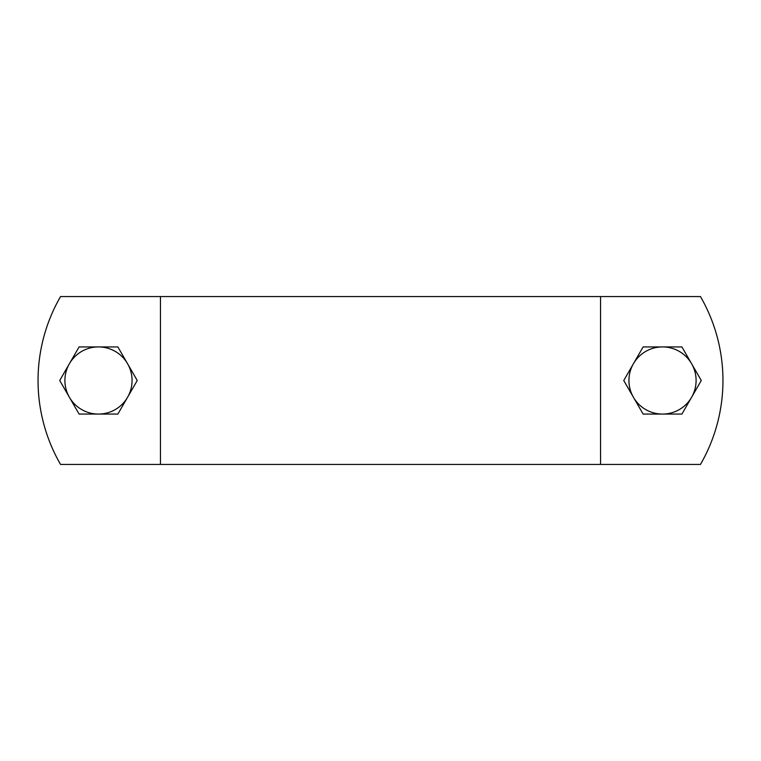 <?xml version="1.0" encoding="UTF-8"?>
<svg xmlns="http://www.w3.org/2000/svg" width="761" height="761" viewBox="0 0 761 761"><rect width="100%" height="100%" fill="white"/><g stroke="black" fill="none" stroke-linecap="round" stroke-linejoin="round"><path stroke-width="1.14" d="M700.462 464.438A167.867 167.867 0 0 0 700.462 296.562L60.538 296.562A167.867 167.867 0 0 0 60.538 464.438L700.462 464.438M600.543 464.438L600.543 296.562M160.457 464.438L160.457 296.562M127.563 397.29L117.869 414.07L98.483 414.07A33.57 33.57 0 0 0 127.563 363.71L137.246 380.5L127.563 397.29M79.096 414.07L69.403 397.29A33.57 33.57 0 0 0 98.483 414.07L79.096 414.07M59.719 380.5L69.403 363.71A33.57 33.57 0 0 0 69.403 397.29L59.719 380.5M98.483 346.93L117.869 346.93L127.563 363.71A33.57 33.57 0 0 0 69.403 363.71L79.096 346.93L98.483 346.93M691.597 397.29L681.904 414.07L662.517 414.07A33.57 33.57 0 0 0 691.597 363.71L701.281 380.5L691.597 397.29M643.131 414.07L633.437 397.29A33.57 33.57 0 0 0 662.517 414.07L643.131 414.07M623.754 380.5L633.437 363.71A33.57 33.57 0 0 0 633.437 397.29L623.754 380.5M662.517 346.93L681.904 346.93L691.597 363.71A33.57 33.57 0 0 0 633.437 363.71L643.131 346.93L662.517 346.93"/></g></svg>
